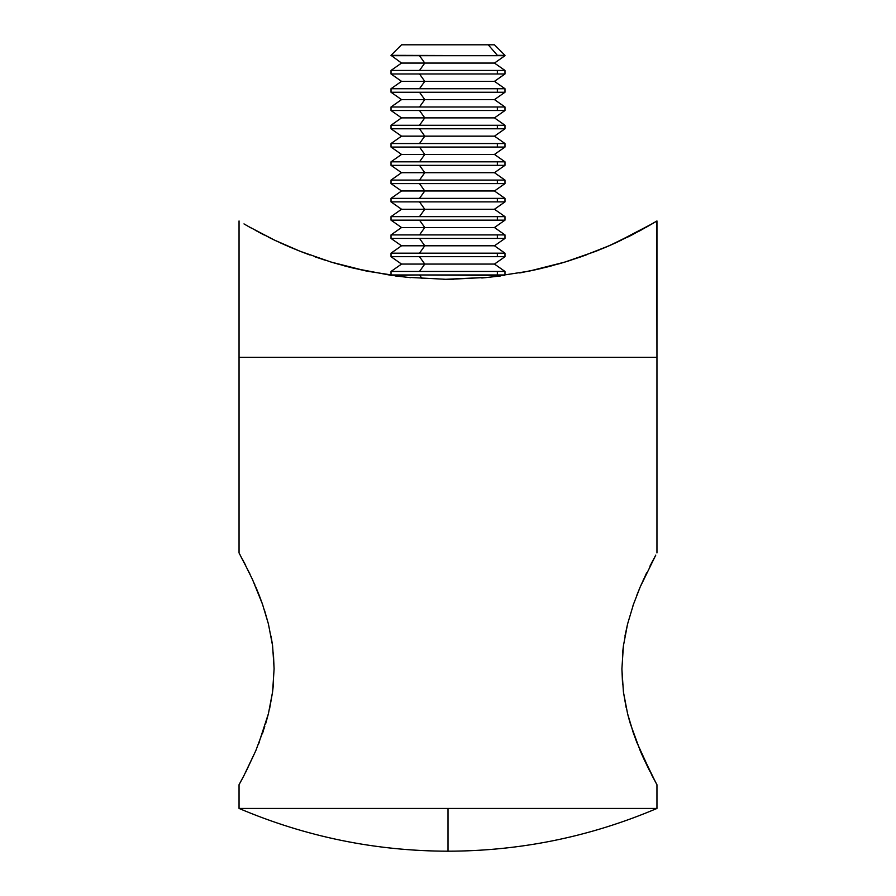 <?xml version="1.0" encoding="UTF-8"?>
<svg xmlns="http://www.w3.org/2000/svg" width="896" height="896" viewBox="0 0 896 896"><rect width="100%" height="100%" fill="white"/><g stroke="black" fill="none" stroke-linecap="round" stroke-linejoin="round"><path stroke-width="1.34" d="M242.637 559.586L252.672 579.858M252.358 579.174L262.506 604.251L268.408 623.93L272.597 645.792L271.062 636.115M262.539 604.33L259.37 595.728M268.419 623.997L264.432 610.019M274.109 669.032L273.392 653.027M272.574 691.992L273.414 684.354M262.506 604.251L268.408 623.93L272.597 645.792L274.109 668.674L272.608 691.79L269.685 708.299M262.517 733.387L263.2 731.394M264.779 726.578L255.797 750.714L245.661 772.307M258.373 744.475L259.37 741.944M252.336 758.531L252.672 757.792M240.318 782.398L242.222 778.87M655.693 782.41L656.958 784.717L656.958 808.438L239.042 808.438L448 808.438L448 851.2L448 808.438L656.958 808.438L656.958 784.717L652.12 775.734M643.664 758.531L649.824 771.277M640.181 750.68L643.328 757.792M632.688 731.058L636.843 742.482M655.682 782.387L640.17 750.624L630.414 723.946M627.861 714.795L629.474 720.742M623.392 691.723L626.114 707.392M621.891 668.674L622.574 684.342M623.414 645.736L622.608 652.949M627.581 623.997L624.949 636.093M633.461 604.352L632.89 605.998M633.506 733.466L627.592 713.742L623.414 691.958L621.891 669.032L623.392 645.938L627.558 624.086L633.483 604.285L640.17 587.026L636.81 595.269M643.642 579.174L643.328 579.858M633.494 604.251L640.17 587.026L655.771 555.117M656.79 221.054L656.958 357.291L239.042 357.291L656.958 357.291L656.958 552.955L656.958 357.291L239.042 357.291L239.042 552.955L250.018 574.179M239.042 784.717L239.042 808.438L239.042 784.717L243.925 775.645L240.307 782.41M272.597 645.792L274.109 668.674L272.608 691.79L268.419 713.698L258.362 744.498M240.33 555.307L239.042 552.955L239.042 220.954L239.042 357.291L656.958 357.291L656.958 220.954L640.752 230.283L609.515 245.605L596.019 251.216L564.917 262.058M245.65 565.354L243.958 562.072M254.878 584.808L254.117 583.072M652.075 775.645L653.778 778.87M640.203 750.714L641.917 754.678M649.902 566.216L655.67 555.307M652.826 560.594L652.075 562.027M255.797 750.714L243.925 775.645M268.419 713.698L265.608 723.878M255.83 587.026L259.19 595.269M640.17 587.026L646.621 572.846M630.381 723.856L627.592 713.742L623.414 691.958L621.891 669.032L623.392 645.938L627.558 624.086L633.483 604.285M652.053 775.611L636.63 741.944M615.675 242.838L652.837 223.429L632.027 234.898L609.515 245.605L581.146 256.76L564.872 262.08L529.054 271.163L489.451 277.267L448 279.406L406.403 277.256L366.968 271.163L348.645 266.963L331.24 262.114L300.16 251.294L274.568 240.15L248.27 226.397M603.075 248.349L609.011 245.818M609.582 245.571L615.552 242.894M586.186 254.957L568.904 260.826M621.544 240.094L604.576 247.722M564.872 262.08L547.512 266.918M481.79 277.984L489.563 277.256M547.456 266.93L529.043 271.163L489.451 277.267L443.733 279.384M656.958 220.954L652.848 223.418M615.619 242.872L614.342 243.454M605.786 247.206L606.794 246.781M560.717 263.312L567.493 261.274M547.68 266.874L553.056 265.462M531.507 270.648L541.554 268.386M344.008 265.754L351.389 267.646M335.866 263.48L328.63 261.307M290.282 247.24L291.547 247.778M291.525 247.766L280.056 242.715M290.203 247.206L288.994 246.691M281.702 243.466L280.381 242.872M351.277 267.613L343.09 265.496M401.946 44.8L488.23 44.8L497.358 55.328L488.23 44.8L401.542 44.8L391.014 55.328L504.986 55.698L391.014 55.328L401.542 63.067L391.014 70.448L497.358 70.448L419.507 70.448L424.771 63.067L401.542 63.067L424.771 63.067L419.507 55.698L497.358 55.698L391.014 55.698L419.507 55.698L424.771 63.067L494.458 63.067L424.771 63.067L419.507 70.448L391.014 70.448L391.014 73.965L401.542 81.346L391.014 88.726L497.358 88.726L419.507 88.726L424.771 81.346L401.542 81.346L424.771 81.346L419.507 73.965L497.358 73.965L391.014 73.965L419.507 73.965L424.771 81.346L494.458 81.346L424.771 81.346L419.507 88.726L391.014 88.726L391.014 92.243L401.542 99.613L391.014 106.994L497.358 106.994L419.507 106.994L424.771 99.613L401.542 99.613L424.771 99.613L419.507 92.243L497.358 92.243L391.014 92.243L419.507 92.243L424.771 99.613L494.458 99.613L424.771 99.613L419.507 106.994L391.014 106.994L391.014 110.51L401.542 117.891L391.014 125.272L497.358 125.272L419.507 125.272L424.771 117.891L401.542 117.891L424.771 117.891L419.507 110.51L497.358 110.51L391.014 110.51L419.507 110.51L424.771 117.891L494.458 117.891L424.771 117.891L419.507 125.272L391.014 125.272L391.014 128.789L401.542 136.158L391.014 143.539L497.358 143.539L419.507 143.539L424.771 136.158L401.542 136.158L424.771 136.158L419.507 128.789L497.358 128.789L391.014 128.789L419.507 128.789L424.771 136.158L494.458 136.158L424.771 136.158L419.507 143.539L391.014 143.539L391.014 147.056L401.542 154.437L391.014 161.818L497.358 161.818L419.507 161.818L424.771 154.437L401.542 154.437L424.771 154.437L419.507 147.056L497.358 147.056L391.014 147.056L419.507 147.056L424.771 154.437L494.458 154.437L424.771 154.437L419.507 161.818L391.014 161.818L391.014 165.334L401.542 172.704L391.014 180.085L497.358 180.085L419.507 180.085L424.771 172.704L401.542 172.704L424.771 172.704L419.507 165.334L497.358 165.334L391.014 165.334L419.507 165.334L424.771 172.704L494.458 172.704L424.771 172.704L419.507 180.085L391.014 180.085L391.014 183.602L401.542 190.982L391.014 198.363L497.358 198.363L419.507 198.363L424.771 190.982L401.542 190.982L424.771 190.982L419.507 183.602L497.358 183.602L391.014 183.602L419.507 183.602L424.771 190.982L494.458 190.982L424.771 190.982L419.507 198.363L391.014 198.363L391.014 201.88L401.542 209.25L391.014 216.63L497.358 216.63L419.507 216.63L424.771 209.25L401.542 209.25L424.771 209.25L419.507 201.88L497.358 201.88L391.014 201.88L419.507 201.88L424.771 209.25L494.458 209.25L424.771 209.25L419.507 216.63L391.014 216.63L391.014 220.147L401.542 227.528L391.014 234.909L497.358 234.909L419.507 234.909L424.771 227.528L401.542 227.528L424.771 227.528L419.507 220.147L497.358 220.147L391.014 220.147L419.507 220.147L424.771 227.528L494.458 227.528L424.771 227.528L419.507 234.909L391.014 234.909L391.014 238.426L401.542 245.795L391.014 253.176L497.358 253.176L419.507 253.176L424.771 245.795L401.542 245.795L424.771 245.795L419.507 238.426L497.358 238.426L391.014 238.426L419.507 238.426L424.771 245.795L494.458 245.795L424.771 245.795L419.507 253.176L391.014 253.176L391.014 256.693L401.542 264.074L391.014 271.454L497.358 271.454L419.507 271.454L424.771 264.074L401.542 264.074L424.771 264.074L419.507 256.693L497.358 256.693L391.014 256.693L419.507 256.693L424.771 264.074L494.458 264.074L424.771 264.074L419.507 271.454L391.014 271.454L391.014 274.971L419.507 274.971L391.698 275.453L354.424 268.386M410.771 277.682L395.069 275.912M453.499 279.373L448.146 279.406M500.64 275.946L485.229 277.682M541.442 268.419L519.792 272.955M552.866 265.507L544.734 267.613M567.336 261.318L558.398 263.984M606.749 246.803L605.763 247.218M652.803 223.44L646.072 227.338M627.458 237.216L631.971 234.931M638.288 231.616L640.674 230.328M607.006 246.691L609.437 245.638M617.019 242.222L618.878 241.36M595.885 251.272L597.218 250.746M567.459 261.285L570.214 260.411M351.344 267.635L354.469 268.397M337.568 263.973L338.184 264.141M314.91 256.782L325.427 260.299M300.115 251.272L309.814 254.957M291.458 247.733L299.981 251.216M281.669 243.454L286.563 245.638M268.542 237.216L274.456 240.094M258.35 231.952L264.029 234.931M250.846 227.853L243.981 223.899M448 279.406L406.403 277.256L366.968 271.163L331.24 262.114L300.16 251.294L274.568 240.15L255.326 230.328M280.683 243.006L289.867 247.061M291.01 247.542L292.096 248.002M255.248 230.283L274.512 240.128M274.714 240.218L278.286 241.898M292.723 248.27L290.27 247.229M497.358 70.448L504.986 70.448L497.358 70.448L497.358 73.965L497.358 70.448M497.358 88.726L504.986 88.726L497.358 88.726L497.358 92.243L497.358 88.726M494.357 44.8L488.23 44.8L494.458 44.8L504.986 55.328L497.358 55.328L504.986 55.698L494.458 63.067L504.986 70.448L504.986 73.965L497.358 73.965L504.986 73.965L494.458 81.346L504.986 88.726L504.986 92.243L497.358 92.243L504.986 92.243L494.458 99.613L504.986 106.994L497.358 106.994L504.986 106.994L504.986 110.51L497.358 110.51L497.358 106.994L497.358 110.51L504.986 110.51L494.458 117.891L504.986 125.272L497.358 125.272L504.986 125.272L504.986 128.789L497.358 128.789L497.358 125.272L497.358 128.789L504.986 128.789L494.458 136.158L504.986 143.539L497.358 143.539L504.986 143.539L504.986 147.056L497.358 147.056L497.358 143.539L497.358 147.056L504.986 147.056L494.458 154.437L504.986 161.818L497.358 161.818L504.986 161.818L504.986 165.334L497.358 165.334L497.358 161.818L497.358 165.334L504.986 165.334L494.458 172.704L504.986 180.085L497.358 180.085L504.986 180.085L504.986 183.602L497.358 183.602L497.358 180.085L497.358 183.602L504.986 183.602L494.458 190.982L504.986 198.363L497.358 198.363L504.986 198.363L504.986 201.88L497.358 201.88L497.358 198.363L497.358 201.88L504.986 201.88L494.458 209.25L504.986 216.63L497.358 216.63L504.986 216.63L504.986 220.147L497.358 220.147L497.358 216.63L497.358 220.147L504.986 220.147L494.458 227.528L504.986 234.909L497.358 234.909L504.986 234.909L504.986 238.426L497.358 238.426L497.358 234.909L497.358 238.426L504.986 238.426L494.458 245.795L504.986 253.176L497.358 253.176L504.986 253.176L504.986 256.693L497.358 256.693L497.358 253.176L497.358 256.693L504.986 256.693L494.458 264.074L504.986 271.454L497.358 271.454L504.986 271.454L504.986 274.971L497.358 274.971L497.358 271.454L497.358 274.971L419.507 274.971L504.302 275.453M419.507 274.971L422.072 278.566L419.507 274.971M656.958 808.438C590.195 836.797 520.542 851.043 448 851.2L448 851.2C375.458 851.043 305.805 836.797 239.042 808.438"/></g></svg>
